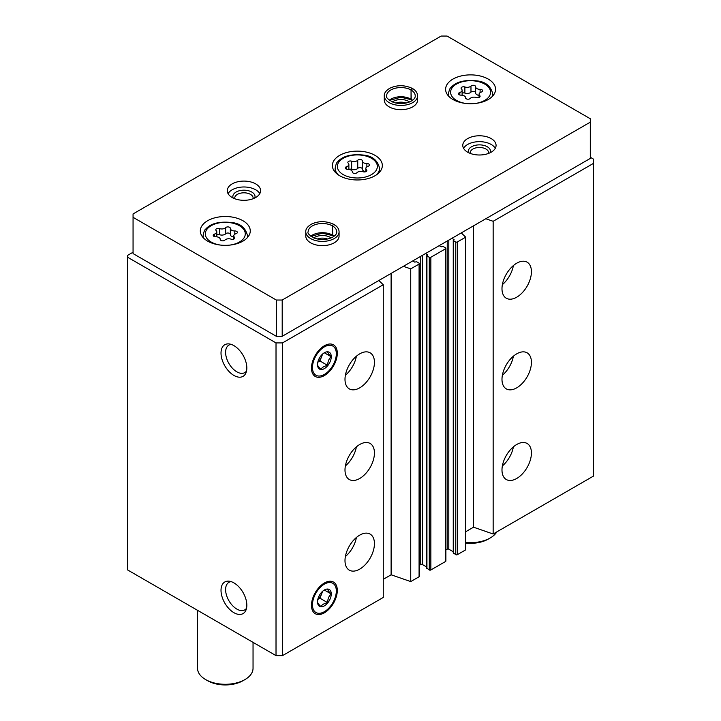 <?xml version="1.0" encoding="UTF-8"?>
<svg xmlns="http://www.w3.org/2000/svg" width="721" height="721" viewBox="0 0 721 721"><rect width="100%" height="100%" fill="white"/><g stroke="black" fill="none" stroke-linecap="round" stroke-linejoin="round"><path stroke-width="1.08" d="M501.987 469.993A20.819 12.014 -60 0 1 511.072 449.039A20.819 12.014 -60 0 1 527.114 443.469A20.819 12.014 -60 0 1 527.114 467.496A20.819 12.014 -60 0 1 506.304 479.519A20.819 12.014 -60 0 1 501.987 469.993M501.987 379.345A20.819 12.014 -60 0 1 511.072 358.4A20.819 12.014 -60 0 1 527.114 352.821A20.819 12.014 -60 0 1 527.114 376.858A20.819 12.014 -60 0 1 506.304 388.88A20.819 12.014 -60 0 1 501.987 379.345M501.987 288.706A20.819 12.014 -60 0 1 511.072 267.761A20.819 12.014 -60 0 1 527.114 262.183A20.819 12.014 -60 0 1 527.114 286.219A20.819 12.014 -60 0 1 506.304 298.233A20.819 12.014 -60 0 1 501.987 288.706M465.685 531.737L473.535 527.204L493.155 534L593.536 476.049L593.536 159.152L590.301 157.277M493.155 534L493.155 221.293L593.536 163.343M453.419 552.872L455.771 554.683A1.109 0.64 0 0 0 457.348 554.683L465.685 549.862L465.685 237.155L461.269 232.91M451.95 238.29L454.077 239.651L453.419 240.616L455.771 241.968A1.109 0.64 0 0 0 457.348 241.968L465.685 237.155M426.931 568.166L429.283 569.978A1.109 0.64 0 0 0 430.852 569.978L445.569 561.479A1.109 0.64 0 0 0 445.893 561.028L445.893 248.312A1.109 0.64 0 0 0 445.569 247.862L443.217 246.501L441.153 246.789L439.188 245.654M425.453 253.585L427.58 254.946L426.931 255.91L429.283 257.271A1.109 0.64 0 0 0 430.852 257.271L445.569 248.772A1.109 0.64 0 0 0 445.893 248.312M383.266 579.323L391.115 574.79L410.736 581.586L419.081 576.773A1.109 0.64 0 0 0 419.406 576.322L419.406 263.616A1.109 0.64 0 0 0 419.081 263.156L416.72 261.795L414.665 262.084L412.7 260.948M410.736 581.586L410.736 268.879L419.081 264.066A1.109 0.64 0 0 0 419.406 263.616M344.999 560.632A20.819 12.014 -60 0 1 354.083 539.678A20.819 12.014 -60 0 1 370.125 534.108A20.819 12.014 -60 0 1 370.125 558.135A20.819 12.014 -60 0 1 349.306 570.158A20.819 12.014 -60 0 1 344.999 560.632M344.999 469.984A20.819 12.014 -60 0 1 354.083 449.039A20.819 12.014 -60 0 1 370.125 443.46A20.819 12.014 -60 0 1 370.125 467.496A20.819 12.014 -60 0 1 349.306 479.519A20.819 12.014 -60 0 1 344.999 469.984M344.999 379.345A20.819 12.014 -60 0 1 354.083 358.4A20.819 12.014 -60 0 1 370.125 352.821A20.819 12.014 -60 0 1 370.125 376.858A20.819 12.014 -60 0 1 349.306 388.871A20.819 12.014 -60 0 1 344.999 379.345M337.302 590.454A18.259 10.545 120 0 0 329.001 581.315A18.259 10.545 120 0 0 315.266 592.635A18.259 10.545 120 0 0 312.328 610.182A18.259 10.545 120 0 0 326.73 611.21A18.259 10.545 120 0 0 337.302 590.454M337.302 353.2A18.259 10.545 120 0 0 329.001 344.07A18.259 10.545 120 0 0 315.266 355.381A18.259 10.545 120 0 0 312.328 372.937A18.259 10.545 120 0 0 326.73 373.956A18.259 10.545 120 0 0 337.302 353.2M133.061 252.224L127.464 255.45L127.464 569.86L276.017 655.632L282.497 655.632L383.266 597.448L383.266 284.741L378.849 280.496M282.497 655.632L282.497 342.917L383.266 284.741M233.928 612.697A18.259 10.545 -120 0 0 245.987 610.074A18.259 10.545 -120 0 0 243.049 592.518A18.259 10.545 -120 0 0 229.314 581.207A18.259 10.545 -120 0 0 221.23 593.167A18.259 10.545 -120 0 0 233.928 612.697M233.928 375.443A18.259 10.545 -120 0 0 245.987 372.82A18.259 10.545 -120 0 0 243.049 355.273A18.259 10.545 -120 0 0 229.314 343.953A18.259 10.545 -120 0 0 221.23 355.913A18.259 10.545 -120 0 0 233.928 375.443M276.017 655.632L276.017 342.917L282.497 342.917M127.464 257.154L276.017 342.917M445.893 549.961L447.236 549.186A1.109 0.64 0 0 1 448.804 549.186L453.257 551.754M419.406 565.255L420.749 564.48A1.109 0.64 0 0 1 422.317 564.48L426.769 567.048M403.381 266.328L410.736 268.879M485.801 218.742L493.155 221.293M391.115 574.79L391.115 273.412M473.535 527.204L473.535 225.826M231.189 344.395A15.88 9.166 -120 0 0 228.89 345.107A15.88 9.166 -120 0 0 226.457 357.832A15.88 9.166 -120 0 0 236.83 371.829A15.88 9.166 -120 0 0 244.77 372.613A15.88 9.166 -120 0 0 246.537 370.982M231.189 581.64A15.88 9.166 -120 0 0 228.89 582.361A15.88 9.166 -120 0 0 226.457 595.086A15.88 9.166 -120 0 0 236.83 609.074A15.88 9.166 -120 0 0 244.77 609.867A15.88 9.166 -120 0 0 246.537 608.236M356.39 356.21A20.819 12.014 -60 0 1 345.377 375.29M513.388 265.571A20.819 12.014 -60 0 1 502.366 284.651M356.39 446.849A20.819 12.014 -60 0 1 345.377 465.928M513.388 356.21A20.819 12.014 -60 0 1 502.366 375.29M356.39 537.496A20.819 12.014 -60 0 1 345.377 556.567M513.388 446.858A20.819 12.014 -60 0 1 502.366 465.928M224.907 240.084A2.478 1.433 180 0 1 222.113 240.796A2.478 1.433 180 0 1 220.238 239.408A2.478 1.433 180 0 1 220.238 239.363A4.344 2.505 180 0 0 220.238 239.291A4.344 2.505 180 0 0 215.777 236.785A2.478 1.433 180 0 1 213.218 235.352A2.478 1.433 180 0 1 214.525 234.091A4.344 2.505 180 0 0 216.805 231.883A4.344 2.505 180 0 0 216.156 230.567A2.478 1.433 180 0 1 215.786 229.819A2.478 1.433 180 0 1 217.057 228.566A2.478 1.433 180 0 1 219.572 228.593A4.344 2.505 180 0 0 225.673 227.656A2.478 1.433 180 0 1 228.467 226.944A2.478 1.433 180 0 1 230.341 228.332A2.478 1.433 180 0 1 230.341 228.377A4.344 2.505 180 0 0 230.341 228.449A4.344 2.505 180 0 0 234.803 230.954A2.478 1.433 180 0 1 237.362 232.387A2.478 1.433 180 0 1 236.055 233.649A4.344 2.505 180 0 0 233.775 235.857A4.344 2.505 180 0 0 234.424 237.173A2.478 1.433 180 0 1 234.794 237.921A2.478 1.433 180 0 1 233.523 239.174A2.478 1.433 180 0 1 231.008 239.138A4.344 2.505 180 0 0 224.907 240.084M470.209 98.462A2.478 1.433 180 0 1 467.415 99.174A2.478 1.433 180 0 1 465.541 97.786A2.478 1.433 180 0 1 465.541 97.741A4.344 2.505 180 0 0 465.541 97.668A4.344 2.505 180 0 0 461.07 95.163A2.478 1.433 180 0 1 458.52 93.73A2.478 1.433 180 0 1 459.827 92.468A4.344 2.505 180 0 0 462.107 90.26A4.344 2.505 180 0 0 461.458 88.944A2.478 1.433 180 0 1 461.089 88.196A2.478 1.433 180 0 1 462.359 86.944A2.478 1.433 180 0 1 464.874 86.971A4.344 2.505 180 0 0 470.975 86.033A2.478 1.433 180 0 1 473.769 85.321A2.478 1.433 180 0 1 475.644 86.709A2.478 1.433 180 0 1 475.644 86.754A4.344 2.505 180 0 0 475.644 86.826A4.344 2.505 180 0 0 480.105 89.332A2.478 1.433 180 0 1 482.664 90.765A2.478 1.433 180 0 1 481.358 92.027A4.344 2.505 180 0 0 479.077 94.235A4.344 2.505 180 0 0 479.726 95.551A2.478 1.433 180 0 1 480.096 96.299A2.478 1.433 180 0 1 478.816 97.551A2.478 1.433 180 0 1 476.311 97.515A4.344 2.505 180 0 0 470.209 98.462M197.536 610.317L197.536 668.268A27.749 16.024 0 0 0 205.665 679.597A27.749 16.024 0 0 0 244.915 679.597A27.749 16.024 0 0 0 253.044 668.268L253.044 642.366M207.63 680.723L205.665 679.597L207.63 680.723A24.974 14.42 0 0 0 242.95 680.723L244.915 679.597M590.301 118.758L447.038 36.05L441.153 36.05L133.061 213.93L133.061 217.327L276.314 300.035L282.199 300.035L590.301 122.155L590.301 118.758M276.314 300.035L276.314 336.292L133.061 253.585L133.061 217.327M276.314 336.292L282.199 336.292L282.199 300.035M282.199 336.292L590.301 158.413L590.301 122.155M207.63 241.12A24.974 14.42 0 0 0 234.848 244.248A24.974 14.42 0 0 0 250.268 230.927A24.974 14.42 0 0 0 225.285 216.507A24.974 14.42 0 0 0 200.312 230.927A24.974 14.42 0 0 0 207.63 241.12M452.932 99.498A24.974 14.42 0 0 0 480.15 102.625A24.974 14.42 0 0 0 495.57 89.305A24.974 14.42 0 0 0 470.588 74.876A24.974 14.42 0 0 0 445.614 89.305A24.974 14.42 0 0 0 452.932 99.498M339.699 175.744A24.974 14.42 0 0 0 366.917 178.871A24.974 14.42 0 0 0 382.337 165.551A24.974 14.42 0 0 0 357.364 151.131A24.974 14.42 0 0 0 332.381 165.551A24.974 14.42 0 0 0 339.699 175.744M417.576 95.812A16.655 9.616 0 0 1 400.93 105.428A16.655 9.616 0 0 1 384.275 95.812L384.275 100.066A16.655 9.616 0 0 0 389.151 106.861A16.655 9.616 0 0 0 407.302 108.943A16.655 9.616 0 0 0 417.576 100.066L417.576 95.812C417.468 92.883 415.783 90.449 412.529 88.521M232.162 197.5A16.655 9.616 0 0 0 250.304 199.582A16.655 9.616 0 0 0 260.587 190.704A16.655 9.616 0 0 0 243.932 181.088A16.655 9.616 0 0 0 227.277 190.704A16.655 9.616 0 0 0 232.162 197.5M467.65 152.185A16.655 9.616 0 0 0 485.792 154.267A16.655 9.616 0 0 0 496.075 145.381A16.655 9.616 0 0 0 479.42 135.773A16.655 9.616 0 0 0 462.774 145.381A16.655 9.616 0 0 0 467.65 152.185M339.077 231.774A16.655 9.616 0 0 1 322.431 241.391A16.655 9.616 0 0 1 305.776 231.774L305.776 236.019A16.655 9.616 0 0 0 310.652 242.824A16.655 9.616 0 0 0 328.803 244.906A16.655 9.616 0 0 0 339.077 236.019L339.077 231.774C338.969 228.845 337.293 226.412 334.03 224.474M327.514 239.002A9.22 5.326 0 0 0 317.339 239.002M331.092 237.903A11.103 6.408 0 0 0 313.77 237.903M488.586 153.411A9.22 5.326 0 0 0 488.649 152.807A9.22 5.326 0 0 0 479.42 147.481A9.22 5.326 0 0 0 470.2 152.807A9.22 5.326 0 0 0 470.254 153.411M490.253 152.69A11.103 6.408 0 0 0 479.42 144.867A11.103 6.408 0 0 0 468.596 152.69M495.273 148.328A16.655 9.616 0 0 0 479.42 141.658A16.655 9.616 0 0 0 463.576 148.328M253.098 198.726A9.22 5.326 0 0 0 253.152 198.131A9.22 5.326 0 0 0 243.932 192.804A9.22 5.326 0 0 0 234.713 198.131A9.22 5.326 0 0 0 234.767 198.726M254.765 198.005A11.103 6.408 0 0 0 243.932 190.182A11.103 6.408 0 0 0 233.108 198.005M259.785 193.652A16.655 9.616 0 0 0 243.932 186.982A16.655 9.616 0 0 0 228.079 193.652M406.013 103.049A9.22 5.326 0 0 0 395.838 103.049M409.582 101.949A11.103 6.408 0 0 0 392.269 101.949M465.685 542.408A27.749 16.024 0 0 0 490.217 537.974A27.749 16.024 0 0 0 496.805 531.9M465.685 543.048A24.974 14.42 0 0 0 488.252 539.101L490.217 537.974M366.493 169.759A4.344 2.505 180 0 1 365.844 168.444A4.344 2.505 180 0 1 368.125 166.236A2.478 1.433 180 0 0 369.431 164.974A2.478 1.433 180 0 0 366.881 163.541A4.344 2.505 180 0 1 362.411 161.035A4.344 2.505 180 0 1 362.411 160.963A2.478 1.433 180 0 0 362.411 160.918A2.478 1.433 180 0 0 360.536 159.53A2.478 1.433 180 0 0 357.742 160.242A4.344 2.505 180 0 1 351.641 161.189A2.478 1.433 180 0 0 349.135 161.153A2.478 1.433 180 0 0 347.855 162.405A2.478 1.433 180 0 0 348.225 163.153A4.344 2.505 180 0 1 348.874 164.469A4.344 2.505 180 0 1 346.594 166.677A2.478 1.433 180 0 0 345.287 167.939A2.478 1.433 180 0 0 347.846 169.372A4.344 2.505 180 0 1 352.308 171.877A4.344 2.505 180 0 1 352.308 171.949A2.478 1.433 180 0 0 352.308 171.995A2.478 1.433 180 0 0 354.182 173.382A2.478 1.433 180 0 0 356.976 172.67A4.344 2.505 180 0 1 363.078 171.733A2.478 1.433 180 0 0 365.592 171.76A2.478 1.433 180 0 0 366.863 170.507A2.478 1.433 180 0 0 366.493 169.759L366.493 171.265M362.411 161.107L362.411 169.12A4.344 2.505 0 0 0 362.411 169.192A4.344 2.505 0 0 0 365.844 171.643M362.411 169.011A2.478 1.433 0 0 0 360.482 167.678A2.478 1.433 0 0 0 357.742 168.399A4.344 2.505 0 0 1 351.641 169.345A2.478 1.433 0 0 0 348.874 169.408M475.644 86.899L475.644 92.874A4.344 2.505 0 0 0 475.644 92.946A4.344 2.505 0 0 0 479.077 95.397M475.644 92.757A2.478 1.433 0 0 0 473.706 91.432A2.478 1.433 0 0 0 470.975 92.144A4.344 2.505 0 0 1 464.874 93.09A2.478 1.433 0 0 0 462.107 93.153M230.341 228.521L230.341 234.496A4.344 2.505 0 0 0 230.341 234.568A4.344 2.505 0 0 0 233.775 237.02M230.341 234.379A2.478 1.433 0 0 0 228.413 233.054A2.478 1.433 0 0 0 225.673 233.775A4.344 2.505 0 0 1 219.572 234.713A2.478 1.433 0 0 0 216.805 234.776M332.769 235.623L332.516 225.925C333.048 224.357 333.589 224.033 334.129 224.934M334.102 236.191A14.294 8.255 0 0 0 332.552 235.127L332.823 235.65M332.552 235.127L332.552 225.952C333.129 224.402 333.706 224.096 334.283 225.024M389.484 100.399L400.867 97.236L411.249 99.678L411.015 89.972C411.547 88.404 412.088 88.07 412.619 88.971M412.601 100.228A14.294 8.255 0 0 0 411.051 99.165L411.312 99.696M411.051 99.165L411.051 89.99C411.628 88.449 412.205 88.133 412.782 89.062M324.396 374.424A16.871 9.743 -60 0 1 312.463 367.539A16.871 9.743 -60 0 1 324.396 346.882A16.871 9.743 -60 0 1 336.319 353.768A16.871 9.743 -60 0 1 324.396 374.424L323.414 374.992L324.396 374.424M324.396 368.584A9.715 5.606 -60 0 1 317.519 364.619A9.715 5.606 -60 0 1 324.396 352.722A9.715 5.606 -60 0 1 327.83 351.803A9.715 5.606 -60 0 1 331.029 358.878A9.715 5.606 -60 0 1 324.396 368.584M317.519 364.538C317.456 365.448 318.592 367.061 320.926 369.368C321.999 367.386 324.261 366.079 327.722 365.448C327.658 361.87 328.794 358.95 331.119 356.688C328.812 354.408 327.676 352.794 327.722 351.848M317.808 362.185L319.944 360.96L327.722 365.448M324.396 352.803L331.119 356.688M319.944 360.96L322.638 353.993M322.278 354.326A8.328 4.804 -60 0 1 321.638 356.58A8.328 4.804 -60 0 1 317.853 361.987M324.396 611.678A16.871 9.743 -60 0 1 312.463 604.793A16.871 9.743 -60 0 1 324.396 584.127A16.871 9.743 -60 0 1 336.319 591.013A16.871 9.743 -60 0 1 324.396 611.678L323.414 612.246L324.396 611.678M324.396 605.838A9.715 5.606 -60 0 1 317.519 601.873A9.715 5.606 -60 0 1 324.396 589.976A9.715 5.606 -60 0 1 327.83 589.048A9.715 5.606 -60 0 1 331.029 596.123A9.715 5.606 -60 0 1 324.396 605.838M317.519 601.792C317.456 602.702 318.592 604.315 320.926 606.622C321.999 604.631 324.261 603.324 327.722 602.702C327.658 599.124 328.794 596.204 331.119 593.942C328.812 591.653 327.676 590.039 327.722 589.102M317.808 599.439L319.944 598.205L327.722 602.702M324.396 590.057L331.119 593.942M319.944 598.205L322.638 591.247M322.278 591.571A8.328 4.804 -60 0 1 321.638 593.825A8.328 4.804 -60 0 1 317.853 599.241M457.348 554.683L457.348 241.968M445.569 561.479L445.569 248.772M430.852 569.978L430.852 257.271M419.081 576.773L419.081 264.066M420.749 564.48L420.749 256.306M422.317 564.48L422.317 255.396M427.418 255.171L427.418 254.72M426.931 568.617L426.931 255.91M429.283 569.978L429.283 257.271M447.236 549.186L447.236 241.012M448.804 549.186L448.804 240.102M453.915 239.877L453.915 239.426M453.419 553.322L453.419 240.616M455.771 554.683L455.771 241.968M229.837 245.104A19.981 11.536 0 0 0 243.581 229.224A19.981 11.536 0 0 0 214.002 224.348A19.981 11.536 0 0 0 211.163 242.031A19.981 11.536 0 0 0 220.743 245.104M475.139 103.482A19.981 11.536 0 0 0 488.874 87.592A19.981 11.536 0 0 0 459.304 82.726A19.981 11.536 0 0 0 456.465 100.399A19.981 11.536 0 0 0 466.045 103.482M376.326 174.933A22.198 12.816 0 0 0 379.561 168.272C377.687 160.459 372.523 156.087 364.06 155.141C351.433 153.762 342.637 155.997 337.653 161.837C336.716 162.279 335.878 164.424 335.157 168.272A22.198 12.816 0 0 0 338.392 174.933M343.232 174.617A19.981 11.536 0 0 0 376.659 169.444A19.981 11.536 0 0 0 352.19 155.312A19.981 11.536 0 0 0 343.232 174.617M247.159 237.885A22.198 12.816 0 0 0 247.492 235.686C245.618 227.872 240.454 223.501 231.991 222.555C219.364 221.176 210.568 223.411 205.584 229.251C204.647 229.693 203.809 231.838 203.088 235.686A22.198 12.816 0 0 0 203.421 237.885M492.461 96.263A22.198 12.816 0 0 0 492.794 94.063C490.92 86.25 485.756 81.879 477.293 80.923C464.666 79.553 455.87 81.779 450.886 87.629C449.949 88.07 449.111 90.215 448.39 94.063A22.198 12.816 0 0 0 448.723 96.263M366.881 166.821L366.881 163.541M346.594 169.201L346.594 166.677M351.641 169.345L351.641 161.189M357.742 168.399L357.742 160.242M480.105 92.612L480.105 89.332M479.726 97.047L479.726 95.551M459.827 94.992L459.827 92.468M464.874 93.09L464.874 86.971M470.975 92.144L470.975 86.033M234.803 234.235L234.803 230.954M234.424 238.678L234.424 237.173M214.525 236.614L214.525 234.091M219.572 234.713L219.572 228.593M225.673 233.775L225.673 227.656M332.516 235.109A14.294 8.255 0 0 0 310.76 236.191M332.516 225.925A14.294 8.255 0 0 0 316.943 224.15A14.294 8.255 0 0 0 308.137 231.774C307.164 233.225 309.39 235.406 314.825 238.309C326.856 242.022 337.32 236.272 336.725 231.774A14.294 8.255 0 0 0 332.552 225.952M411.015 99.147A14.294 8.255 0 0 0 389.25 100.228M411.015 89.972A14.294 8.255 0 0 0 395.441 88.196A14.294 8.255 0 0 0 386.636 95.812C385.663 97.272 387.889 99.444 393.324 102.346C405.355 106.059 415.819 100.309 415.215 95.812A14.294 8.255 0 0 0 411.051 89.99M426.769 568.391L426.769 255.685M453.257 553.097L453.257 240.381M379.561 172.157L379.561 168.272M335.157 172.157L335.157 168.272M247.492 237.533L247.492 235.686M203.088 237.533L203.088 235.686M492.794 95.911L492.794 94.063M448.39 95.911L448.39 94.063M362.411 169.192L362.411 161.035M365.844 171.67L365.844 168.444M348.874 169.426L348.874 164.469M475.644 92.946L475.644 86.826M479.077 97.452L479.077 94.235M462.107 95.217L462.107 90.26M230.341 234.568L230.341 228.449M233.775 239.075L233.775 235.857M216.805 236.839L216.805 231.883M332.751 235.641L322.368 233.198L310.985 236.362M333.868 236.362L332.805 235.668M305.776 231.774C305.587 229.179 307.38 226.682 311.166 224.285C318.52 220.77 326.09 220.806 333.886 224.393M412.367 100.399L411.303 99.714M384.275 95.812C384.086 93.216 385.879 90.72 389.655 88.332C397.01 84.817 404.589 84.853 412.385 88.44M336.319 353.768L336.319 352.632M336.319 591.013L336.319 589.886"/></g></svg>
